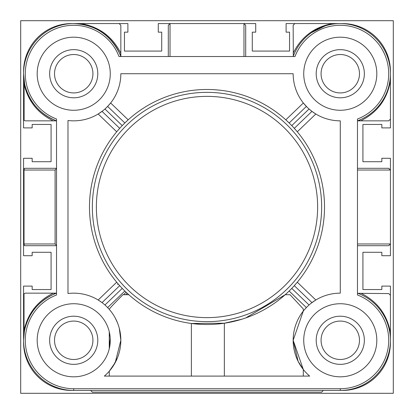 <?xml version="1.0" encoding="UTF-8"?>
<svg xmlns="http://www.w3.org/2000/svg" width="414" height="414" viewBox="0 0 414 414"><rect width="100%" height="100%" fill="white"/><g stroke="black" fill="none" stroke-linecap="round" stroke-linejoin="round"><path stroke-width="0.62" d="M341.441 390.423A47.983 47.983 0 0 0 390.423 341.441M321.073 340.277A19.204 19.204 0 0 0 340.277 359.481A19.204 19.204 0 0 0 359.481 340.277A19.204 19.204 0 0 0 340.277 321.073A19.204 19.204 0 0 0 321.073 340.277M359.481 73.723A19.204 19.204 0 0 1 340.277 92.927A19.204 19.204 0 0 1 321.073 73.723A19.204 19.204 0 0 1 340.277 54.519A19.204 19.204 0 0 1 359.481 73.723M92.927 340.277A19.204 19.204 0 0 1 73.723 359.481A19.204 19.204 0 0 1 54.519 340.277A19.204 19.204 0 0 1 73.723 321.073A19.204 19.204 0 0 1 92.927 340.277M54.519 73.723A19.204 19.204 0 0 0 73.723 92.927A19.204 19.204 0 0 0 92.927 73.723A19.204 19.204 0 0 0 73.723 54.519A19.204 19.204 0 0 0 54.519 73.723M341.441 23.577A47.983 47.983 0 0 1 390.423 72.559M390.433 299.865L390.433 286.105L381.837 286.105L381.837 289.546L362.918 289.546L362.918 252.286L381.837 252.286L381.837 255.723L390.433 255.723L390.433 158.277L381.837 158.277L381.837 161.714L362.918 161.714L362.918 124.454L381.837 124.454L381.837 127.895L390.433 127.895L390.433 114.135M299.865 23.567L286.105 23.567L286.105 32.163L289.546 32.163L289.546 51.082L252.286 51.082L252.286 32.163L255.723 32.163L255.723 23.567L243.975 23.567L245.693 25.285L245.693 56.527M243.975 56.527L243.975 23.567L158.277 23.567L158.277 32.163L161.714 32.163L161.714 51.082L124.454 51.082L124.454 32.163L127.895 32.163L127.895 23.567L114.135 23.567M72.559 23.577A47.983 47.983 0 0 0 23.577 72.559M23.567 114.135L23.567 127.895L32.163 127.895L32.163 124.454L51.082 124.454L51.082 161.714L32.163 161.714L32.163 158.277L23.567 158.277L23.567 255.723L32.163 255.723L32.163 252.286L51.082 252.286L51.082 289.546L32.163 289.546L32.163 286.105L23.567 286.105L23.567 299.865M72.559 390.423A47.983 47.983 0 0 1 23.577 341.441M123.548 294.706L126.032 292.165L128.79 294.706L122.948 294.706C114.057 303.648 109.498 308.523 109.265 309.336L106.848 306.769M118.264 284.04L116.707 282.208L98.18 300L102.046 302.624L119.703 285.665L118.264 284.04L117.576 284.377L117.99 283.725M111.024 369.065L109.265 371.213L115.237 362.56L120.841 340.277L119.273 328.214M117.457 322.744L115.258 318.03M109.265 371.213L109.265 376.103M241.9 319.21L224.347 323.225L191.377 323.469L191.377 376.103M110.227 338.548L109.265 348.779L109.265 331.774L110.114 336.913M56.527 120.841A50.156 50.156 0 0 1 23.567 73.723L24.623 83.97C28.944 101.725 39.578 114.016 56.527 120.841L25.285 120.841L24.115 120.381L23.567 119.123L23.567 73.723A50.156 50.156 0 0 1 120.841 56.527L120.841 54.876L119.594 53.437C110.145 34.512 94.853 24.555 73.723 23.567L119.123 23.567L120.841 25.285L120.841 54.876M357.913 293.324L388.736 293.578L390.433 295.296L390.433 340.277A50.156 50.156 0 0 1 340.277 390.433L73.723 390.433A50.156 50.156 0 0 1 23.567 340.277L23.567 294.877L24.028 293.707L24.028 330.527C27.795 313.393 37.545 300.937 53.277 293.159L54.876 293.159L53.437 294.406C37.85 301.837 28.188 313.988 24.457 330.853A1.718 0.342 10.8 0 0 24.028 330.527L23.567 340.277A50.156 50.156 0 0 1 56.527 293.159L54.876 293.159M92.353 207A114.647 114.647 0 0 1 207 92.353A114.647 114.647 0 0 1 321.647 207A114.647 114.647 0 0 1 207 321.647A114.647 114.647 0 0 1 92.353 207A114.647 114.647 0 0 0 207 321.647A114.647 114.647 0 0 0 321.647 207M49.649 340.277A24.074 24.074 0 0 0 73.723 364.351A24.074 24.074 0 0 0 97.797 340.277A24.074 24.074 0 0 0 73.723 316.203A24.074 24.074 0 0 0 49.649 340.277M316.203 340.277A24.074 24.074 0 0 0 340.277 364.351A24.074 24.074 0 0 0 364.351 340.277A24.074 24.074 0 0 0 340.277 316.203A24.074 24.074 0 0 0 316.203 340.277M316.203 73.723A24.074 24.074 0 0 0 340.277 97.797A24.074 24.074 0 0 0 364.351 73.723A24.074 24.074 0 0 0 340.277 49.649A24.074 24.074 0 0 0 316.203 73.723M49.649 73.723A24.074 24.074 0 0 0 73.723 97.797A24.074 24.074 0 0 0 97.797 73.723A24.074 24.074 0 0 0 73.723 49.649A24.074 24.074 0 0 0 49.649 73.723M109.265 348.779L110.103 343.724M110.114 343.625L110.264 340.582M37.182 340.277A36.546 36.546 0 0 0 73.723 376.818A36.546 36.546 0 0 0 110.269 340.277A36.546 36.546 0 0 0 73.723 303.731A36.546 36.546 0 0 0 37.182 340.277M303.731 340.277A36.546 36.546 0 0 0 340.277 376.818A36.546 36.546 0 0 0 376.818 340.277A36.546 36.546 0 0 0 340.277 303.731A36.546 36.546 0 0 0 303.731 340.277M303.731 73.723A36.546 36.546 0 0 0 340.277 110.269A36.546 36.546 0 0 0 376.818 73.723A36.546 36.546 0 0 0 340.277 37.182A36.546 36.546 0 0 0 303.731 73.723M37.182 73.723A36.546 36.546 0 0 0 73.723 110.269A36.546 36.546 0 0 0 110.269 73.723A36.546 36.546 0 0 0 73.723 37.182A36.546 36.546 0 0 0 37.182 73.723M117.452 357.82L112.975 366.338M120.841 340.277A47.118 47.118 0 0 1 104.328 376.103L309.672 376.103A47.118 47.118 0 0 1 340.277 293.159L340.277 120.841A47.118 47.118 0 0 1 293.159 73.723L120.841 73.723A47.118 47.118 0 0 1 67.989 120.49L67.989 293.51A47.118 47.118 0 0 1 120.841 340.277M109.472 309.579L110.647 311.007M109.845 310.024L110.947 311.385M112.178 313.051L113.633 315.23M390.433 74.194L390.433 119.123L388.715 120.841L359.124 120.841L360.563 119.594M324.514 207A117.514 117.514 0 0 0 207 89.486A117.514 117.514 0 0 0 89.486 207A117.514 117.514 0 0 0 207 324.514A117.514 117.514 0 0 0 324.514 207M294.297 128.335L297.293 131.792L315.82 114L311.954 111.376L294.297 128.335L293.542 127.502M306.365 106.434L289.148 122.968L285.81 119.837L303.353 102.993L307.152 107.231M124.852 122.968L128.19 119.837L110.647 102.993L107.635 106.434L124.852 122.968L124.055 123.755M102.046 111.376L119.703 128.335L116.707 131.792L98.18 114L102.946 110.683M119.703 285.665L120.458 286.498M107.635 307.566L124.852 291.032L126.032 292.165M293.159 340.277L303.302 369.485L298.116 361.313L293.159 340.287L303.302 311.069L303.302 308.932L290.048 294.706L285.21 294.706L245.719 317.947M303.302 310.961L306.365 307.566L289.148 291.032L285.81 294.163L286.374 294.706M289.148 291.032L289.945 290.245M311.954 302.624L294.297 285.665L297.293 282.208L315.82 300L311.054 303.317M224.347 376.103L224.347 323.225M125.597 294.706L127.191 293.257L128.19 294.163L127.626 294.706M90.635 390.433L92.353 392.151L321.647 392.151L323.365 390.433M56.527 294.996L56.527 119.004A48.438 48.438 0 0 1 64.982 26.082A48.438 48.438 0 0 1 119.004 56.527L294.996 56.527A48.438 48.438 0 0 1 374.525 39.475A48.438 48.438 0 0 1 357.473 119.004L357.473 294.996A48.438 48.438 0 0 1 340.277 388.715L73.723 388.715A48.438 48.438 0 0 1 56.527 294.996M293.324 56.087L293.159 25.285L294.877 23.567L340.277 23.567M291.761 125.608L309.051 109.011L311.954 111.376M122.239 125.608L104.949 109.011L107.635 106.434M340.277 388.715L340.277 390.433A50.156 50.156 0 0 0 357.473 293.159A50.156 50.156 0 0 1 390.433 340.277L390.433 339.806M185.834 322.589L185.032 322.439M168.307 56.527L168.307 25.285L170.025 23.567L170.025 56.527M357.473 120.841A50.156 50.156 0 0 0 349.007 24.333A50.156 50.156 0 0 0 293.159 56.527A50.156 50.156 0 0 1 390.433 73.723A50.156 50.156 0 0 1 357.473 120.841L359.124 120.841M357.473 243.975L390.433 243.975L388.715 245.693L357.473 245.693M357.473 168.307L388.715 168.307L390.433 170.025L357.473 170.025M56.527 168.441L55.093 170.025L24.028 170.025A1.718 1.258 -90 0 1 25.285 168.307L56.527 168.307M56.527 245.693L25.285 245.693A1.718 1.718 0 0 1 23.567 243.975L55.093 243.975L56.527 245.559M55.093 170.025L55.093 243.975M24.028 293.707L25.285 293.159L53.277 293.159M390.433 80.632C387.354 99.075 377.449 112.479 360.723 120.841M360.91 293.205C377.366 301.454 387.209 314.64 390.433 332.763M53.189 120.841C37.757 113.239 28.064 101.063 24.115 84.321A1.718 0.321 168.2 0 0 24.623 83.97M80.632 23.567C99.075 26.646 112.479 36.551 120.841 53.277M293.159 53.189C301.397 36.675 314.599 26.801 332.763 23.567M24.115 120.381L24.115 84.321L23.567 73.723A50.156 50.156 0 0 1 120.841 56.527M25.285 168.307A1.718 1.718 0 0 0 23.567 170.025A1.718 1.718 0 0 1 25.285 168.307M104.949 304.989L122.239 288.392M309.051 304.989L291.761 288.392M201.007 324.359L191.542 323.489M220.031 323.789L217.314 324.058M393.3 393.3L393.3 20.7L20.7 20.7L20.7 393.3L393.3 393.3M73.723 390.433L73.723 388.715M317.631 207A110.631 110.631 0 0 0 207 96.369A110.631 110.631 0 0 0 96.369 207A110.631 110.631 0 0 0 207 317.631A110.631 110.631 0 0 0 317.631 207M24.452 330.884L23.567 340.277A50.156 50.156 0 0 1 56.527 293.159M23.567 170.025L24.028 170.025L24.028 243.975A1.718 1.258 -90 0 0 25.285 245.693M303.302 369.485L303.302 376.103M24.617 83.949L23.567 73.723M311.525 32.623L325.042 25.937"/></g></svg>
